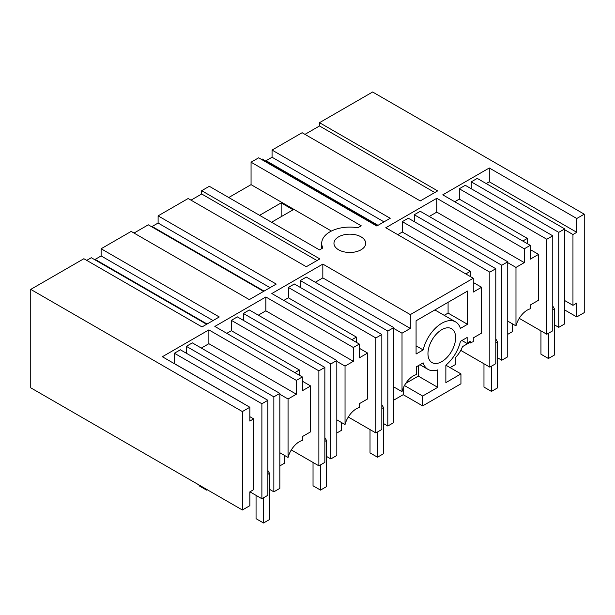 <?xml version="1.0" encoding="UTF-8"?>
<svg xmlns="http://www.w3.org/2000/svg" width="615" height="615" viewBox="0 0 615 615"><rect width="100%" height="100%" fill="white"/><g stroke="black" fill="none" stroke-linecap="round" stroke-linejoin="round"><path stroke-width="0.92" d="M242.371 411.566L242.371 509.996L30.75 387.819L30.75 289.388L242.371 411.566L249.844 407.245L249.844 421.067L253.657 418.861L253.657 489.663L249.844 491.869L249.844 505.684L242.371 509.996M316.986 260.552L201.689 193.986L201.689 190.696L319.838 258.907L306.301 266.726L188.159 198.514L158.101 215.865L276.25 284.076L249.321 299.62L131.172 231.409L101.121 248.76L219.271 316.971L202.02 326.934L83.871 258.723L30.75 289.388M249.844 407.245L162.36 356.738L208.869 329.886L296.361 380.393L302.342 376.941L214.85 326.427L265.849 296.983L353.341 347.498L359.321 344.046L271.83 293.532L322.829 264.089L410.32 314.603L473.281 278.249L385.789 227.742L436.788 198.291L524.28 248.806L530.261 245.354L442.769 194.84L489.286 167.987L489.286 181.802L486.219 183.57M304.963 134.362L319.508 125.967L319.508 122.677L372.629 92.004L584.25 214.181L576.77 218.502L489.286 167.987M319.508 122.677L437.657 190.888L420.26 200.928L302.119 132.717L272.061 150.068L390.21 218.279L376.818 226.013L258.669 157.801L251.058 162.199L361.228 225.805L357.838 227.765A28.113 16.228 -0 0 0 321.707 243.325A28.113 16.228 -0 0 0 322.875 247.953L319.485 249.913L209.308 186.299L201.689 190.696M338.604 249.798A15.859 9.156 -0 0 0 355.893 251.781A15.859 9.156 -0 0 0 365.687 243.325A15.859 9.156 -0 0 0 361.043 236.844A15.859 9.156 -0 0 0 343.754 234.861A15.859 9.156 -0 0 0 333.96 243.325A15.859 9.156 -0 0 0 338.604 249.798M206.609 324.282L91.312 257.716L86.723 260.368M101.121 248.76L101.121 255.932L95.141 259.392L95.141 259.922M263.589 291.387L148.292 224.813L134.024 233.054M158.101 215.865L158.101 223.037L152.12 226.489L152.12 227.027M201.689 193.986L191.004 200.159M228.749 197.523L251.058 184.646L331.431 231.048M251.058 162.199L251.058 184.646M377.549 225.59L262.251 159.024L261.521 159.446M272.061 150.068L272.061 157.24L266.08 160.7L266.08 161.23M576.77 218.502L576.77 232.316L572.957 234.515L572.957 305.317L576.77 303.118L576.77 316.933L584.25 312.62L584.25 214.181M576.77 316.933L564.731 309.983M554.415 324.835L558.751 327.341L564.731 323.882L564.731 228.903L477.248 178.396L471.259 181.848L471.259 188.751M459.297 188.751L546.789 239.266L546.789 334.245L552.77 330.793L552.77 235.814L465.278 185.299L459.297 188.751L459.297 199.114L454.739 201.751M546.789 334.245L519.229 318.339M512.941 324.128A19.034 10.993 120 0 1 512.318 324.766L512.318 331.7L507.752 334.329M497.435 357.73L501.771 360.236L507.752 356.785L507.752 261.798L501.771 265.257L414.279 214.743L414.279 221.654M460.766 350.381L489.809 367.14L495.79 363.688L495.79 268.709L489.809 272.161L402.318 221.654L402.318 232.016L397.759 234.646M469.545 342.578L462.503 346.637A19.034 10.993 120 0 1 455.331 357.661L455.331 364.595L450.088 367.624M393.792 400.127L403.217 394.684L422.659 405.908L460.943 383.806L460.943 373.889L445.867 365.187L445.86 382.645L460.943 373.889M383.476 423.527L387.811 426.026L393.792 422.574L393.792 327.595L387.811 331.047L300.32 280.54L300.32 287.443M348.29 417.032L375.85 432.937L381.83 429.485L381.83 334.506L375.85 337.958L288.358 287.443L288.358 297.806L283.799 300.443M342.002 422.82A19.034 10.993 120 0 1 341.371 423.458L341.371 430.392L336.812 433.022M326.496 456.422L330.832 458.928L336.812 455.477L336.812 360.49L330.832 363.949L243.34 313.435L243.34 320.346M291.31 449.926L318.87 465.832L324.851 462.38L324.851 367.401L318.87 370.853L231.378 320.346L231.378 330.701L226.812 333.338M285.022 455.715A19.034 10.993 120 0 1 284.391 456.353L284.391 463.287L279.833 465.924M269.516 489.317L273.852 491.823L279.833 488.372L279.833 393.392L192.341 342.878L186.36 346.33L186.36 353.241M249.921 491.823L261.882 498.734L267.871 495.275L267.871 400.296L180.38 349.789L174.399 353.241L174.322 363.642M253.657 418.861L249.844 416.663M242.441 402.887L174.399 363.603M296.361 380.393L296.361 394.207L208.869 343.7L201.32 348.059M208.869 343.7L208.869 329.886M296.361 394.207L288.058 399.004L279.833 394.253M302.342 376.941L302.342 390.756L310.644 385.966L310.644 431.815L302.342 436.604L302.342 440.409A16.92 9.771 120 0 0 299.351 441.701A16.92 9.771 120 0 0 288.058 457.468L288.058 399.004M299.42 375.258L299.42 369.992L294.862 372.621M279.833 393.392L273.852 396.844L186.36 346.33M273.852 491.823L273.852 396.844M267.871 400.296L261.882 403.755L174.399 353.241M261.882 498.734L261.882 403.755M288.058 457.468L279.833 452.717M359.321 344.046L359.321 357.861L367.624 353.064L367.624 398.92L359.321 403.709L359.321 407.514A16.92 9.771 120 0 0 356.331 408.806A16.92 9.771 120 0 0 345.038 424.573L345.038 366.102L336.812 361.359M345.038 366.102L353.341 361.312L353.341 347.498M367.624 353.064L359.321 348.275M356.408 342.363L356.408 337.097L351.842 339.726M356.408 337.097L288.358 297.806M381.83 334.506L294.339 283.992L288.358 287.443M393.792 327.595L306.301 277.081L300.32 280.54M410.32 314.603L410.32 328.418L322.829 277.903L315.28 282.262M322.829 277.903L322.829 264.089M158.101 223.037L270.039 287.659M410.32 328.418L402.018 333.207L393.792 328.456M419.953 364.733L428.025 369.392A27.567 15.913 120 0 1 423.174 362.873L416.455 366.755L416.455 374.573A16.92 9.771 120 0 0 413.311 375.903A16.92 9.771 120 0 0 402.018 391.67L402.018 333.207M428.025 369.392A27.567 15.913 120 0 0 437.742 369.876L437.742 387.335L422.659 396.037L404.462 385.536M422.659 405.908L422.659 396.037M445.86 365.187A27.567 15.913 120 0 0 460.427 341.363L467.146 337.481L467.146 343.524A19.034 10.993 120 0 1 470.291 341.279L470.291 343.009A16.92 9.771 120 0 1 473.281 341.717L473.281 337.912L481.583 333.122L481.583 287.274L473.281 292.064L473.281 278.249M460.427 328.41A27.552 15.905 120 0 0 455.577 321.891A27.552 15.905 120 0 0 423.174 349.92L416.078 354.017L416.078 320.776L467.523 291.072L467.523 324.313L460.427 328.41M455.63 337.658A19.565 11.293 120 0 0 451.579 328.702A19.565 11.293 120 0 0 436.504 333.937A19.565 11.293 120 0 0 427.963 353.633A19.565 11.293 120 0 0 432.014 362.589A19.565 11.293 120 0 0 447.097 357.346A19.565 11.293 120 0 0 455.63 337.658M336.812 419.822L345.038 424.573M375.85 432.937L375.85 337.958M387.811 426.026L387.811 331.047M152.12 226.489L264.058 291.118M402.018 391.67L393.792 386.927M403.217 394.684L403.217 388.134M437.742 387.335L418.3 376.103L405.777 383.337M418.3 376.103L418.3 365.687M310.644 385.966L302.342 381.169M299.42 369.992L231.378 330.701M324.851 367.401L237.359 316.886L231.378 320.346M336.812 360.49L249.321 309.983L243.34 313.435M353.341 361.312L265.849 310.806L258.3 315.164M265.849 310.806L265.849 296.983M101.121 255.932L213.059 320.561M318.87 465.832L318.87 370.853M330.832 458.928L330.832 363.949M95.141 259.392L207.071 324.013M461.919 340.502L467.146 343.524M431 341.894L433.152 338.165M416.078 345.822L423.174 349.92M448.081 302.296L448.081 313.089L444.207 315.326M467.523 324.313L448.081 313.089M455.577 321.891L436.135 310.667A27.552 15.905 120 0 0 434.728 310.006M470.367 276.565L470.367 271.3L465.801 273.936M259.591 215.335L281.155 202.881L293.117 209.792L271.561 222.238M281.155 202.881L281.155 216.703M507.752 321.13L515.977 325.881A16.92 9.771 120 0 1 527.27 310.114A16.92 9.771 120 0 1 530.261 308.822L530.261 305.017L538.563 300.228L538.563 254.379L530.261 259.169L530.261 245.354M515.977 325.881L515.977 267.417L524.28 262.62L524.28 248.806M538.563 254.379L530.261 249.582M459.297 199.114L527.347 238.405L522.781 241.034M576.77 232.316L489.286 181.802M319.508 125.967L434.805 192.533M527.347 238.405L527.347 243.671M546.789 239.266L552.77 235.814M558.751 327.341L558.751 232.355L471.259 181.848M558.751 232.355L564.731 228.903M572.957 234.515L564.731 229.764M572.957 305.317L564.731 300.574M481.583 287.274L473.281 282.477M470.367 271.3L402.318 232.016M495.79 268.709L408.299 218.194L402.318 221.654M507.752 261.798L420.26 211.291L414.279 214.743M524.28 262.62L436.788 212.114L429.239 216.472M436.788 212.114L436.788 198.291M272.061 157.24L383.998 221.869M468.868 342.186L470.291 343.009M489.809 367.14L489.809 272.161M501.771 360.236L501.771 265.257M515.977 267.417L507.752 262.667M266.08 160.7L378.017 225.321M548.434 333.299L548.434 358.507L540.954 354.194L540.954 330.878M552.77 306.009L554.415 308.861L554.415 355.055L548.434 358.507M554.415 308.861L552.77 309.806M491.454 366.194L491.454 391.409L483.974 387.089L483.974 363.773M495.79 338.911L497.435 341.756L497.435 387.95L491.454 391.409M497.435 341.756L495.79 342.709M377.495 431.984L377.495 457.199L370.015 452.886L370.015 429.57M381.83 404.701L383.476 407.553L383.476 453.747L377.495 457.199M383.476 407.553L381.83 408.498M320.515 464.886L320.515 490.101L313.035 485.781L313.035 462.465M324.851 437.603L326.496 440.448L326.496 486.642L320.515 490.101M326.496 440.448L324.851 441.401M206.548 489.317L206.548 490.101L199.076 485.781L199.076 485.004M263.528 497.781L263.528 522.996L256.055 518.676L256.055 495.367M267.871 470.498L269.516 473.342L269.516 519.544L263.528 522.996M207.224 489.709L206.548 490.101M269.516 473.342L267.871 474.296M321.707 248.621L321.707 243.325"/></g></svg>

